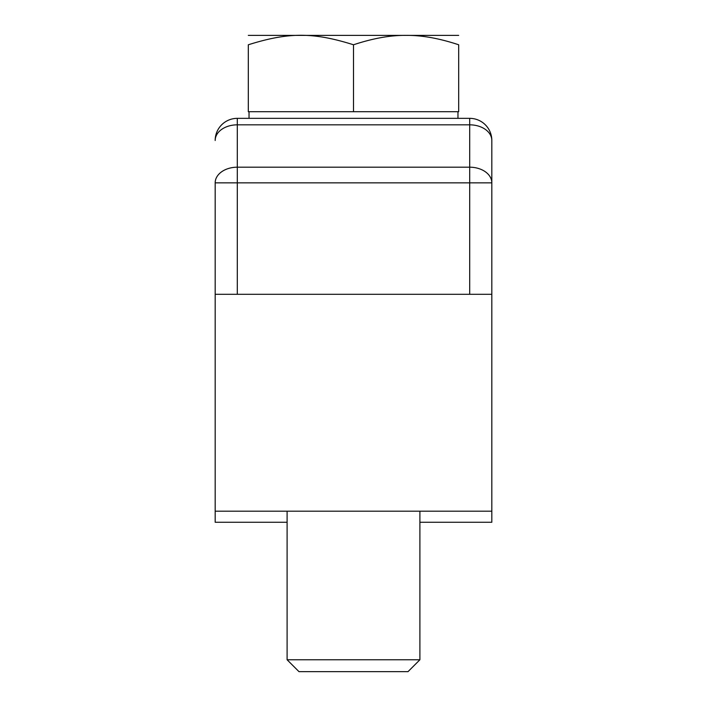 <?xml version="1.0" encoding="UTF-8"?>
<svg xmlns="http://www.w3.org/2000/svg" width="707" height="707" viewBox="0 0 707 707"><rect width="100%" height="100%" fill="white"/><g stroke="black" fill="none" stroke-linecap="round" stroke-linejoin="round"><path stroke-width="1.06" d="M215.175 182.848L237.305 182.848L237.305 167.197A22.129 15.651 180 0 0 221.653 171.774A22.129 15.651 180 0 0 215.175 182.848L215.175 294.298L491.825 294.298L491.825 140.481A22.129 22.129 0 0 0 469.695 118.343L237.305 118.343A22.129 22.129 0 0 0 221.653 124.83A22.129 22.129 0 0 1 237.305 118.343L237.305 124.83L469.695 124.83A22.129 15.651 0 0 1 485.347 129.408A22.129 15.651 0 0 1 491.825 140.481A22.129 22.129 0 0 0 485.347 124.83M419.896 522.261L491.825 522.261L491.825 511.188L215.175 511.188L215.175 294.298L215.175 522.261L287.104 522.261M491.825 511.188L491.825 294.298M386.702 659.772L287.104 659.772L298.981 671.65L408.019 671.65L419.896 659.772L386.702 659.772M458.684 35.385L248.316 35.385M248.316 44.78C248.316 32.115 248.316 32.115 248.316 44.78C248.316 32.115 248.316 32.115 248.316 44.78C288.536 32.115 313.281 32.115 353.5 44.78C372.96 38.328 390.494 35.2 406.092 35.385C421.69 35.2 439.224 38.328 458.684 44.78C458.684 32.115 458.684 32.115 458.684 44.78C458.684 32.115 458.684 32.115 458.684 44.78L458.684 111.706L248.316 111.706L248.316 44.78M353.5 111.706L353.5 44.78M215.175 140.481A22.129 22.129 0 0 1 221.653 124.83A22.129 22.129 0 0 0 215.175 140.481A22.129 22.129 0 0 1 221.653 124.83A22.129 22.129 0 0 0 215.175 140.481A22.129 15.651 0 0 1 221.653 129.408A22.129 15.651 0 0 1 237.305 124.83L237.305 167.197L469.695 167.197L469.695 182.848L491.825 182.848A22.129 15.651 180 0 0 485.347 171.774A22.129 15.651 180 0 0 469.695 167.197L469.695 118.343M237.305 294.298L237.305 182.848L469.695 182.848L469.695 294.298M287.104 511.188L287.104 659.772M249.032 111.706L249.032 118.343M457.968 111.706L457.968 118.343M419.896 511.188L419.896 659.772"/></g></svg>
